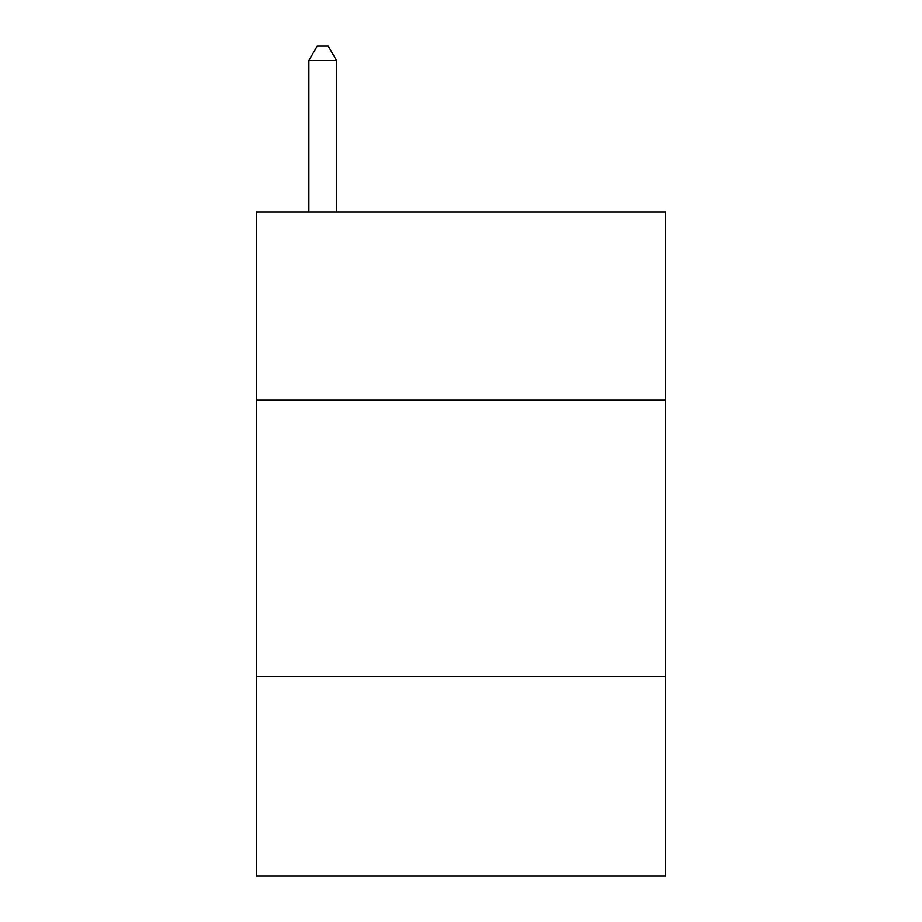 <?xml version="1.0" encoding="UTF-8"?>
<svg xmlns="http://www.w3.org/2000/svg" width="922" height="922" viewBox="0 0 922 922"><rect width="100%" height="100%" fill="white"/><g stroke="black" fill="none" stroke-linecap="round" stroke-linejoin="round"><path stroke-width="1.38" d="M665.684 400.148L665.684 212.06L256.316 212.06L256.316 400.148L665.684 400.148L665.684 875.9L256.316 875.9L256.316 400.148M665.684 676.748L256.316 676.748M336.53 212.06L336.53 60.483L308.87 60.483L308.87 212.06M308.87 60.483L317.168 46.1L328.232 46.1L336.53 60.483"/></g></svg>
